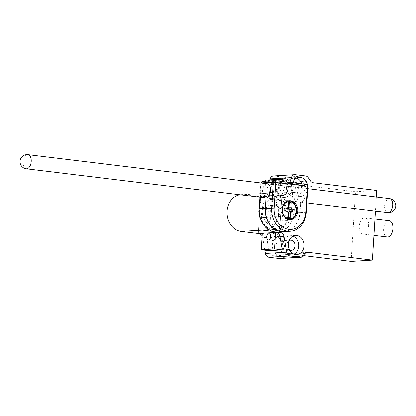 <?xml version="1.0" encoding="UTF-8"?>
<svg xmlns="http://www.w3.org/2000/svg" width="416" height="416" viewBox="0 0 416 416"><rect width="100%" height="100%" fill="white"/><g stroke="black" fill="none" stroke-linecap="round" stroke-linejoin="round"><path stroke-width="0.31" stroke-dasharray="2.08 1.56" d="M265.569 181.142L264.612 196.326L260.629 196.57L258.305 233.501L260.614 196.799L243.376 194.704A18.45 15.163 86.5 0 0 241.108 194.636A18.45 15.163 86.5 0 0 239.99 194.756M264.592 230.188A18.45 15.163 86.5 0 0 278.652 212.233A18.45 15.163 86.5 0 0 264.633 193.419L281.871 195.515L260.614 196.799M277.815 232.003L272.48 231.353M281.871 195.515L279.583 231.894L281.887 195.286L277.898 195.525L278.808 181.059M275.07 216.856A5.84 4.8 86.5 0 0 275.787 216.876A5.84 4.8 86.5 0 0 280.238 211.193A5.84 4.8 86.5 0 0 275.803 205.239A5.84 4.8 86.5 0 0 275.085 205.218A5.84 4.8 86.5 0 0 270.634 210.902A5.84 4.8 86.5 0 0 275.07 216.856A5.84 4.8 -93.5 0 1 270.634 210.902A5.84 4.8 -93.5 0 1 275.085 205.218A5.84 4.8 -93.5 0 1 280.228 210.756A5.84 4.8 -93.5 0 1 275.787 216.876A5.84 4.8 -93.5 0 1 275.07 216.856M263.843 205.962A5.84 4.8 86.5 0 0 263.125 205.941A5.84 4.8 86.5 0 0 258.674 211.624A5.84 4.8 86.5 0 0 263.115 217.578A5.84 4.8 86.5 0 0 263.832 217.599A5.84 4.8 86.5 0 0 268.284 211.916A5.84 4.8 86.5 0 0 263.843 205.962M260.629 196.57L261.581 196.685A4.67 3.838 86.5 0 0 262.153 196.7A4.67 3.838 86.5 0 0 265.47 193.778L269.807 179.816M273.421 175.942A4.67 3.838 -93.5 0 1 273.993 175.958L284.274 177.211A4.67 3.838 86.5 0 1 286.9 178.901L289.25 182.296A4.67 3.838 86.5 0 0 291.871 183.986L355.508 191.724L351.12 261.404M303.753 255.642L287.487 253.666A4.67 3.838 86.5 0 0 286.915 253.646A4.67 3.838 86.5 0 0 284.695 254.696L281.954 257.473A4.67 3.838 86.5 0 1 279.734 258.523M264.852 250.188L262.709 237.65A4.67 3.838 86.5 0 0 262.122 235.95M286.38 189.166A9.578 7.868 86.5 0 0 277.945 178.656A9.578 7.868 86.5 0 0 270.67 187.257A9.578 7.868 86.5 0 0 279.1 197.772A9.578 7.868 86.5 0 0 286.38 189.166M267.02 245.326A9.578 7.868 86.5 0 0 275.449 255.84A9.578 7.868 86.5 0 0 282.724 247.234A9.578 7.868 86.5 0 0 274.295 236.72A9.578 7.868 86.5 0 0 267.02 245.326M281.887 195.286L282.838 195.4A4.67 3.838 86.5 0 0 283.41 195.416A4.67 3.838 86.5 0 0 286.728 192.494L289.864 182.406M265.47 193.778L269.459 193.539L273.348 181.007L286.634 180.206M286.094 181.943L282.745 192.733L286.728 192.494M269.459 193.539A4.67 3.838 -93.5 0 1 266.141 196.461A4.67 3.838 -93.5 0 1 265.564 196.446L264.612 196.326M271.258 195.926A3.505 1.976 96.9 0 1 271.055 195.92A3.505 1.976 96.9 0 1 269.495 192.384A3.505 1.976 96.9 0 1 271.695 188.958A3.505 1.976 96.9 0 1 271.898 188.963A3.505 1.976 96.9 0 1 273.458 192.504A3.505 1.976 96.9 0 1 271.258 195.926M272.496 228.27A15.184 8.554 96.9 0 1 268.258 229.58A15.184 8.554 96.9 0 1 265.923 228.665L261.742 220.74A15.184 8.554 96.9 0 1 262.465 209.243L267.68 200.746A15.184 8.554 96.9 0 1 271.04 199.41A15.184 8.554 96.9 0 1 271.918 199.436A15.184 8.554 96.9 0 1 274.253 200.351L278.434 208.276A15.184 8.554 96.9 0 1 277.711 219.773L272.496 228.27L281.694 229.388L286.905 220.891L277.711 219.773M262.278 233.49L263.229 233.605A4.67 3.838 -93.5 0 1 266.698 237.406L262.709 237.65M268.965 250.687L266.698 237.406M363.433 234.052A8.174 4.607 96.9 0 1 362.955 234.036A8.174 4.607 96.9 0 1 359.372 225.363A8.174 4.607 96.9 0 1 364.931 217.807A8.174 4.607 96.9 0 1 368.56 226.06A8.174 4.607 96.9 0 1 363.433 234.052M355.508 191.724L376.766 190.44M376.35 196.992L375.456 211.224M291.694 188.848A9.578 7.868 -93.5 0 1 284.414 197.449A9.578 7.868 -93.5 0 1 275.985 186.935A9.578 7.868 -93.5 0 1 283.26 178.334A9.578 7.868 -93.5 0 1 291.694 188.848M272.334 245.003A9.578 7.868 -93.5 0 1 279.609 236.397A9.578 7.868 -93.5 0 1 288.038 246.912A9.578 7.868 -93.5 0 1 280.764 255.518A9.578 7.868 -93.5 0 1 272.334 245.003M292.62 182.738A9.578 7.868 86.5 0 0 291.928 185.973A9.578 7.868 86.5 0 0 300.362 196.487A9.578 7.868 86.5 0 0 307.637 187.881A9.578 7.868 86.5 0 0 307.606 186.03M277.898 195.525L278.85 195.64A4.67 3.838 86.5 0 0 279.427 195.66A4.67 3.838 86.5 0 0 282.745 192.733M273.348 181.007L265.637 180.071M278.918 196.856A3.505 1.976 -83.1 0 0 281.117 193.435A3.505 1.976 -83.1 0 0 279.562 189.894A3.505 1.976 -83.1 0 0 279.36 189.888A3.505 1.976 -83.1 0 0 277.16 193.315A3.505 1.976 -83.1 0 0 278.715 196.851A3.505 1.976 -83.1 0 0 278.918 196.856M276.141 240.989A3.505 1.976 -83.1 0 0 278.34 237.562A3.505 1.976 -83.1 0 0 276.786 234.026A3.505 1.976 -83.1 0 0 276.583 234.021A3.505 1.976 -83.1 0 0 274.383 237.448A3.505 1.976 -83.1 0 0 275.938 240.984A3.505 1.976 -83.1 0 0 276.141 240.989M261.742 220.74L270.936 221.858L275.116 229.783L265.923 228.665M275.116 229.783A15.184 8.554 -83.1 0 0 277.451 230.698A15.184 8.554 -83.1 0 0 281.694 229.388M286.905 220.891A15.184 8.554 -83.1 0 0 287.628 209.394L278.434 208.276M287.628 209.394L283.447 201.469L274.253 200.351M283.447 201.469A15.184 8.554 -83.1 0 0 281.117 200.554A15.184 8.554 -83.1 0 0 280.233 200.528A15.184 8.554 -83.1 0 0 276.874 201.864L267.68 200.746M276.874 201.864L271.658 210.361L262.465 209.243M271.658 210.361A15.184 8.554 -83.1 0 0 270.936 221.858M288.054 188.406A5.138 4.222 86.5 0 0 283.53 182.764A5.138 4.222 86.5 0 0 279.625 187.377A5.138 4.222 86.5 0 0 284.149 193.019A5.138 4.222 86.5 0 0 288.054 188.406M275.969 245.445A5.138 4.222 86.5 0 0 280.493 251.087A5.138 4.222 86.5 0 0 284.398 246.47A5.138 4.222 86.5 0 0 279.874 240.828A5.138 4.222 86.5 0 0 275.969 245.445M296.582 178.095A9.578 7.868 86.5 0 0 293.888 177.689A9.578 7.868 86.5 0 0 286.614 186.295A9.578 7.868 86.5 0 0 295.048 196.81A9.578 7.868 86.5 0 0 302.323 188.204A9.578 7.868 86.5 0 0 301.761 183.851M292.926 236.158A9.578 7.868 86.5 0 0 290.238 235.758A9.578 7.868 86.5 0 0 282.963 244.364A9.578 7.868 86.5 0 0 291.392 254.873A9.578 7.868 86.5 0 0 294.018 254.15M297.071 183.279A5.138 4.222 -93.5 0 1 298.683 187.762A5.138 4.222 -93.5 0 1 294.778 192.379A5.138 4.222 -93.5 0 1 290.254 186.737A5.138 4.222 -93.5 0 1 292.703 182.536M289.63 250.208A5.138 4.222 -93.5 0 1 286.603 244.806A5.138 4.222 -93.5 0 1 289.047 240.599M387.28 236.995A8.174 4.607 96.9 0 1 383.698 228.322A8.174 4.607 96.9 0 1 389.256 220.761M288.87 200.746A9.49 7.8 86.5 0 0 288.361 200.756A9.49 7.8 86.5 0 0 281.148 210.699A9.49 7.8 86.5 0 0 289.51 219.705A9.49 7.8 86.5 0 0 290.014 219.653M289.453 218.795A8.58 7.051 86.5 0 0 295.994 210.444A8.58 7.051 86.5 0 0 289.474 201.698A8.58 7.051 86.5 0 0 288.418 201.666M283.608 204.454A8.58 7.051 86.5 0 0 284.341 216.606M277.722 232.008A21.06 17.306 86.5 0 0 293.722 213.086L295.355 187.127L301.428 186.758L301.356 187.944A7.119 4.014 -83.1 0 0 297.045 195.036A7.119 4.014 -83.1 0 0 300.217 202.077A7.119 4.014 -83.1 0 0 300.461 202.093L299.796 212.716A21.06 17.306 -93.5 0 1 283.878 231.634M268.601 180.986L300.082 184.813L294.003 185.182L262.382 181.334L261.258 183.165L292.88 187.013L291.247 212.971A19.282 15.844 -93.5 0 1 274.232 230.22A19.282 15.844 -93.5 0 1 259.626 209.123L261.258 183.165L260.811 182.926L259.917 197.174M265.673 197.876A7.119 4.014 96.9 0 1 262.501 190.835A7.119 4.014 96.9 0 1 266.812 183.747L301.356 187.944M292.88 187.013L294.003 185.182L295.355 187.127L292.88 187.013M301.428 186.758L300.082 184.813M282.157 216.424A5.84 4.8 -93.5 0 1 277.722 210.47A5.84 4.8 -93.5 0 1 282.173 204.792A5.84 4.8 -93.5 0 1 287.316 210.33A5.84 4.8 -93.5 0 1 282.875 216.445A5.84 4.8 -93.5 0 1 282.157 216.424M300.461 202.093L266.089 197.912M266.089 197.891L300.633 202.088A7.119 4.014 -83.1 0 0 305.126 194.766A7.119 4.014 -83.1 0 0 301.938 187.944A7.119 4.014 -83.1 0 0 301.522 187.928L266.978 183.732A7.119 4.014 96.9 0 1 267.394 183.742M283.962 231.629A21.06 17.306 86.5 0 0 299.962 212.706L300.633 202.088M306.493 184.423L300.248 184.803L301.595 186.748L307.84 186.373M300.248 184.803L268.627 180.955M301.522 187.928L301.595 186.748M288.657 203.211L287.841 203.112L288.709 202.332M286.213 210.959A1.82 1.498 -93.5 0 1 287.232 212.852L286.952 217.282L287.763 217.381M286.952 217.282L287.742 217.771M284.83 209.035L284.019 208.936L283.915 210.621L284.726 210.72M283.915 210.621L284.7 211.11M284.019 208.936L284.887 208.161M287.841 203.112L287.565 207.542A1.82 1.498 -93.5 0 1 286.749 209.004M264.633 193.419L243.376 194.704M259.324 206.523A18.45 15.163 -93.5 0 1 272.995 192.707A18.45 15.163 -93.5 0 1 275.262 192.78A18.45 15.163 -93.5 0 1 289.281 211.593A18.45 15.163 -93.5 0 1 275.22 229.544A18.45 15.163 -93.5 0 1 272.953 229.476A18.45 15.163 -93.5 0 1 260.946 219.929M274.43 227.074A16.115 13.244 -93.5 0 1 262.22 209.44A16.115 13.244 -93.5 0 1 276.448 195.021A16.115 13.244 -93.5 0 1 288.652 212.654A16.115 13.244 -93.5 0 1 274.43 227.074M265.564 196.446L261.581 196.685M262.267 233.667L263.229 233.605M284.695 254.696L305.952 253.412M303.217 256.188L281.954 257.473M307.606 252.45L287.487 253.666M291.871 183.986L313.134 182.702M310.508 181.012L289.25 182.296M286.9 178.901L308.157 177.616M305.536 175.926L284.274 177.211M273.993 175.958L295.251 174.673M282.838 195.4L278.85 195.64M299.796 212.716L291.247 212.971M259.178 208.884L259.626 209.123M389.511 198.588A7.119 4.014 -83.1 0 0 389.095 198.578A7.119 4.014 -83.1 0 0 384.628 205.54A7.119 4.014 -83.1 0 0 387.79 212.727M26.312 168.771A7.119 4.014 96.9 0 1 23.15 161.585A7.119 4.014 96.9 0 1 27.617 154.622A7.119 4.014 96.9 0 1 28.028 154.638M306.207 212.332L299.962 212.706M287.232 212.852L288.059 212.706M287.565 207.542L288.392 207.397M241.108 194.636L275.397 192.78C294.029 194.038 293.961 229.367 275.22 229.544L269.235 229.908M263.125 205.941L282.173 204.792M263.832 217.599L282.875 216.445M266.141 196.461L262.153 196.7M279.1 197.772L284.414 197.449M277.945 178.656L283.26 178.334M279.609 236.397L274.295 236.72M280.764 255.518L275.449 255.84M279.427 195.66L283.41 195.416M271.898 188.963L279.562 189.894M271.055 195.92L278.715 196.851M269.121 233.095L276.786 234.026M268.278 240.053L275.938 240.984M277.451 230.698L268.258 229.58M281.117 200.554L271.918 199.436M286.915 253.646L308.173 252.361M293.888 177.689L299.203 177.367M295.048 196.81L300.362 196.487M296.707 254.556L291.392 254.873M295.552 235.435L290.238 235.758M284.149 193.019L294.778 192.379M283.53 182.764L294.159 182.12M290.503 240.188L279.874 240.828M291.127 250.448L280.493 251.087M374.967 219.024L364.931 217.807M373.937 235.373L362.955 234.036M307.7 188.64L301.938 187.944M306.8 202.878L300.217 202.077M289.51 219.705L290.519 219.643M288.361 200.756L289.375 200.694"/><path stroke-width="0.62" d="M239.99 194.756A18.45 15.163 86.5 0 0 227.053 213.273A18.45 15.163 86.5 0 0 241.067 231.405L258.305 233.501L279.562 232.216L277.815 232.003M272.48 231.353L262.324 230.121A18.45 15.163 86.5 0 0 264.592 230.188L269.235 229.908M262.122 235.95A4.67 3.838 86.5 0 0 259.241 233.849L262.278 233.49L261.253 249.751L274.539 248.945L275.564 232.69L279.547 232.445L279.583 231.894L279.562 232.216M269.807 179.816L270.104 178.864A4.67 3.838 -93.5 0 1 273.421 175.942L294.679 174.658A4.67 3.838 -93.5 0 1 295.251 174.673L305.536 175.926A4.67 3.838 -93.5 0 1 308.157 177.616L310.508 181.012A4.67 3.838 86.5 0 0 313.134 182.702L376.766 190.44L376.35 196.992M375.456 211.224L372.382 260.12L351.12 261.404L303.753 255.642M264.852 250.188L265.408 253.453A4.67 3.838 -93.5 0 0 268.876 257.254L279.162 258.502A4.67 3.838 86.5 0 0 279.734 258.523L300.997 257.239A4.67 3.838 -93.5 0 1 300.42 257.218L290.139 255.97A4.67 3.838 -93.5 0 1 286.671 252.169L283.967 236.366A4.67 3.838 86.5 0 0 280.498 232.565L279.547 232.445M289.864 182.406L291.361 177.58A4.67 3.838 -93.5 0 1 294.679 174.658M278.808 181.059L278.923 179.265L286.634 180.206L286.094 181.943M278.923 179.265L265.637 180.071L265.569 181.142M268.481 240.058A3.505 1.976 96.9 0 1 268.278 240.053A3.505 1.976 96.9 0 1 266.718 236.517A3.505 1.976 96.9 0 1 268.918 233.09A3.505 1.976 96.9 0 1 269.121 233.095A3.505 1.976 96.9 0 1 270.681 236.631A3.505 1.976 96.9 0 1 268.481 240.058M283.967 236.366L279.984 236.605L282.251 249.886L268.965 250.687L261.253 249.751M372.382 260.12L308.75 252.382A4.67 3.838 86.5 0 0 308.173 252.361A4.67 3.838 86.5 0 0 305.952 253.412L303.217 256.188A4.67 3.838 -93.5 0 1 300.997 257.239M307.606 186.03A9.578 7.868 86.5 0 0 299.203 177.367A9.578 7.868 86.5 0 0 292.62 182.738M303.982 245.95A9.578 7.868 86.5 0 0 295.552 235.435A9.578 7.868 86.5 0 0 288.278 244.041A9.578 7.868 86.5 0 0 296.707 254.556A9.578 7.868 86.5 0 0 303.982 245.95M279.984 236.605A4.67 3.838 86.5 0 0 276.515 232.804L275.564 232.69M274.539 248.945L282.251 249.886M301.761 183.851A9.578 7.868 86.5 0 0 296.582 178.095M294.018 254.15A9.578 7.868 86.5 0 0 298.667 246.272A9.578 7.868 86.5 0 0 292.926 236.158M292.703 182.536A5.138 4.222 -93.5 0 1 294.159 182.12A5.138 4.222 -93.5 0 1 297.071 183.279M289.047 240.599A5.138 4.222 -93.5 0 1 290.503 240.188A5.138 4.222 -93.5 0 1 295.027 245.83A5.138 4.222 -93.5 0 1 291.127 250.448A5.138 4.222 -93.5 0 1 289.63 250.208M374.967 219.024L389.256 220.761A8.174 4.607 96.9 0 1 392.886 229.013A8.174 4.607 96.9 0 1 387.759 237.006A8.174 4.607 96.9 0 1 387.28 236.995L373.937 235.373M290.014 219.653A9.49 7.8 86.5 0 0 296.738 210.163A9.49 7.8 86.5 0 0 289.531 200.793A9.49 7.8 86.5 0 0 288.87 200.746M288.922 201.635A8.58 7.051 86.5 0 0 282.402 210.626A8.58 7.051 86.5 0 0 289.962 218.764A8.58 7.051 86.5 0 0 296.499 210.418A8.58 7.051 86.5 0 0 289.978 201.666A8.58 7.051 86.5 0 0 288.922 201.635L288.418 201.666A8.58 7.051 86.5 0 0 283.608 204.454M284.341 216.606A8.58 7.051 86.5 0 0 289.453 218.795L289.962 218.764M283.878 231.634A21.06 17.306 -93.5 0 1 283.795 231.639A21.06 17.306 -93.5 0 1 265.252 208.52L259.178 208.884A21.06 17.306 86.5 0 0 277.722 232.008L283.795 231.639M268.455 180.965L266.885 182.562L260.811 182.926L262.382 181.334L268.601 180.986M266.089 197.912L265.252 208.52M265.923 197.891A7.119 4.014 96.9 0 1 265.673 197.876L26.312 168.771A7.119 4.014 96.9 0 0 31.221 161.46A7.119 4.014 96.9 0 0 28.028 154.638A7.119 7.119 0 0 0 20.051 161.486A7.119 7.119 0 0 0 26.312 168.771M266.885 182.562L266.817 183.669M259.917 197.174L259.178 208.884M28.028 154.638L267.394 183.742A7.119 4.014 96.9 0 1 270.582 190.564A7.119 4.014 96.9 0 1 266.089 197.891L265.424 208.51A21.06 17.306 86.5 0 0 283.962 231.629L290.207 231.254A21.06 17.306 -93.5 0 1 271.664 208.13L273.296 182.172L267.056 182.551L268.627 180.955L274.867 180.58L275.772 182.291L274.139 208.244A19.282 15.844 86.5 0 0 288.74 229.341A19.282 15.844 86.5 0 0 305.76 212.092L307.393 186.134L273.296 182.172L274.867 180.58L306.493 184.423L307.84 186.373L306.493 184.423M290.545 200.73A9.49 7.8 86.5 0 0 289.375 200.694A9.49 7.8 86.5 0 0 282.162 210.642A9.49 7.8 86.5 0 0 290.519 219.643A9.49 7.8 86.5 0 0 297.757 210.408A9.49 7.8 86.5 0 0 290.545 200.73M307.84 186.373L306.207 212.332A21.06 17.306 -93.5 0 1 290.207 231.254M266.984 183.69L267.056 182.551M291.143 202.628L288.709 202.332L288.392 207.397A1.186 0.978 -93.5 0 1 287.347 208.458L284.887 208.161L284.7 211.11L287.16 211.411A1.186 0.978 -93.5 0 1 288.059 212.706L287.742 217.771L290.17 218.067L290.493 213.002A1.186 0.978 -93.5 0 1 291.538 211.942L293.998 212.238L294.185 209.29L291.725 208.993A1.186 0.978 -93.5 0 1 290.826 207.693L291.143 202.628L288.657 203.211M287.763 217.381L288.34 217.454L288.621 213.023A1.82 1.498 -93.5 0 1 290.228 211.39L292.167 211.624L292.271 209.94L290.337 209.706A1.82 1.498 -93.5 0 1 288.954 207.709L289.234 203.278M292.271 209.94L294.185 209.29M292.167 211.624L293.998 212.238M288.34 217.454L290.17 218.067M284.726 210.72L285.849 210.86A1.82 1.498 -93.5 0 1 286.213 210.959L287.394 211.474M287.862 208.348L286.749 209.004A1.82 1.498 -93.5 0 1 285.958 209.175L284.83 209.035M241.067 231.405L262.324 230.121M260.946 219.929A18.45 15.163 -93.5 0 1 259.324 206.523M291.361 177.58L270.104 178.864M259.241 233.849L262.267 233.667M265.408 253.453L286.671 252.169M268.876 257.254L290.139 255.97M279.162 258.502L300.42 257.218M308.75 252.382L307.606 252.45M280.498 232.565L276.515 232.804M306.8 202.878L387.79 212.727A7.119 4.014 -83.1 0 0 392.699 205.41A7.119 4.014 -83.1 0 0 389.511 198.588L307.7 188.64M274.139 208.244L265.424 208.51M305.76 212.092L306.207 212.332M288.954 207.709L290.826 207.693M290.337 209.706L291.725 208.993M290.228 211.39L291.538 211.942M288.621 213.023L290.493 213.002M285.849 210.86L287.16 211.411M285.958 209.175L287.347 208.458M387.79 212.727A7.119 7.119 0 0 0 395.715 206.518A7.119 7.119 0 0 0 389.511 198.588"/></g></svg>
